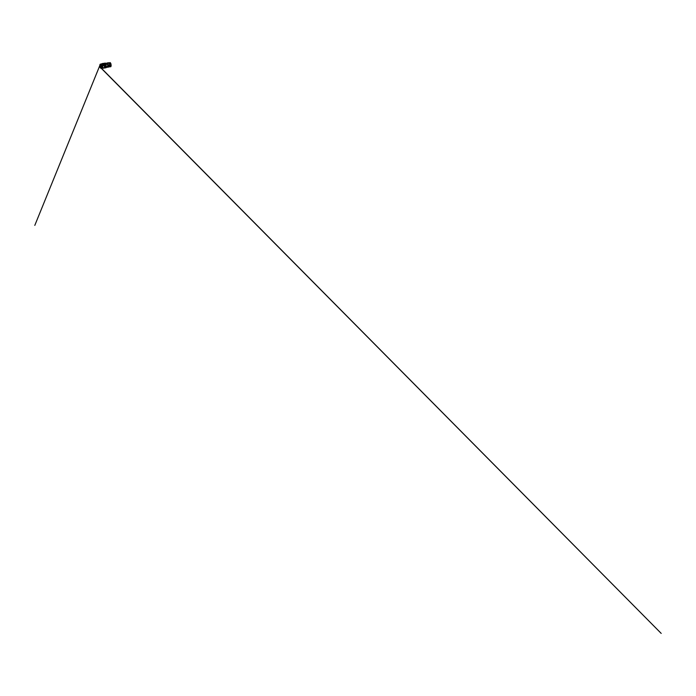 <?xml version="1.0" encoding="UTF-8"?>
<svg xmlns="http://www.w3.org/2000/svg" width="696" height="696" viewBox="0 0 696 696"><rect width="100%" height="100%" fill="white"/><g stroke="black" fill="none" stroke-linecap="round" stroke-linejoin="round"><path stroke-width="1.04" d="M104.078 64.711A2.436 0.966 81 0 0 102.965 63.388A2.436 0.966 81 0 0 102.321 64.989A2.436 0.966 81 0 0 103.73 68.208A2.436 0.966 81 0 0 104.383 66.599M104.652 67.329L104.652 67.329A2.436 0.966 81 0 0 104.722 66.825M102.956 65.842L103.513 65.755A2.436 0.966 -99 0 1 103.452 65.137L103.13 64.832A2.436 0.966 -99 0 1 103.156 64.476L103.46 64.424A2.436 0.966 -99 0 1 103.539 63.971L102.834 64.084L103.487 64.197M102.982 64.337L102.747 64.154A2.436 0.966 81 0 0 102.669 64.937A2.436 0.966 81 0 0 102.712 65.633L102.93 65.807A1.94 0.766 -99 0 1 102.982 64.337L103.069 64.267M103.252 65.189L103.295 65.659L103.452 65.189M102.442 64.658L100.128 64.911L102.503 64.293M102.738 63.78L100.476 64.162M102.904 63.649L100.459 64.171M103.269 63.675L100.99 64.197A2.114 0.844 81 0 0 100.99 64.197L102.451 64.006M102.329 64.676L101.512 64.972A2.114 0.844 81 0 0 101.512 64.972L102.321 65.015M105.287 63.553A1.94 0.766 81 0 0 105.148 63.545A1.94 0.766 81 0 0 104.67 65.415A1.94 0.766 81 0 0 105.618 67.364A1.94 0.766 81 0 0 105.757 67.373A1.94 0.766 81 0 0 105.888 67.321M105.418 63.553A1.94 0.766 81 0 0 105.122 65.511A1.94 0.766 81 0 0 106.018 67.286M106.123 63.501L108.097 63.319A2.071 0.827 81 0 0 107.976 64.693L105.853 64.85L107.793 64.954M108.063 66.042L106.401 66.703M108.228 66.416L108.35 66.198A2.071 0.827 81 0 0 109.011 66.955L107.071 67.312M108.707 66.955L106.766 67.312M108.097 63.319L108.097 63.319A2.071 0.827 81 0 1 108.506 62.875A2.071 0.827 81 0 1 108.654 62.884L106.41 63.24L108.428 62.692M107.976 64.693A2.071 0.827 81 0 0 108.35 66.198M111.056 64.476A2.131 0.844 81 0 0 110.055 62.605A2.131 0.844 81 0 0 109.898 62.596A2.131 0.844 81 0 0 109.333 64.006L109.429 64.032A1.914 0.757 -99 0 0 109.507 64.946L109.42 64.919A2.131 0.844 81 0 0 110.568 66.799A2.131 0.844 81 0 0 111.134 65.389L111.047 65.363A1.914 0.757 -99 0 0 110.968 64.45L110.968 64.45M108.672 63.04A1.914 0.757 81 0 0 108.532 63.032A1.914 0.757 81 0 0 108.054 64.876A1.914 0.757 81 0 0 108.994 66.807A1.914 0.757 81 0 0 109.133 66.816A1.914 0.757 81 0 0 109.263 66.764M109.316 66.094L108.759 66.407L109.568 66.485M109.42 64.919L108.298 65.102A2.131 0.844 81 0 0 108.428 65.668L109.107 65.598M109.898 62.596L109.429 64.032M110.394 66.503A1.836 0.731 81 0 0 110.995 64.902A1.836 0.731 81 0 0 110.081 62.892A1.836 0.731 81 0 0 109.663 63.11A1.836 0.731 81 0 0 109.516 64.815A1.836 0.731 81 0 0 110.186 66.39A1.836 0.731 81 0 0 110.394 66.503M110.116 66.32A1.688 0.67 81 0 0 110.238 66.381A1.688 0.67 81 0 0 110.359 66.381A1.688 0.67 81 0 0 110.777 64.763A1.688 0.67 81 0 0 109.951 63.066A1.688 0.67 81 0 0 109.829 63.058A1.688 0.67 81 0 0 109.62 63.197M108.898 67.007L109.011 66.955A2.071 0.827 81 0 0 109.159 66.964A2.071 0.827 81 0 0 109.446 66.764L109.472 66.764M108.428 65.668L110.568 66.799M100.963 68.156L103.234 67.764M100.12 66.137L102.434 65.511M100.433 67.347L102.869 67.216M102.486 65.972L100.276 66.268L102.416 65.511M101.929 67.564L102.86 67.451M103.426 67.921L101.172 68.182M100.511 67.19L102.712 66.833M103.669 65.398L103.208 65.476L103.669 65.398M109.637 64.737L109.698 65.215L109.507 64.754M106.14 67.521A2.436 0.966 -99 0 1 105.731 67.886A2.436 0.966 -99 0 1 104.322 64.676A2.436 0.966 -99 0 1 104.966 63.066A2.436 0.966 -99 0 1 105.47 63.284M102.965 63.388L105.592 63.362A2.323 0.922 81 0 0 104.47 64.693A2.323 0.922 81 0 0 105.113 67.251A2.323 0.922 81 0 0 106.21 67.408L103.73 68.208M100.937 68.112L100.172 67.477L99.789 65.563L100.442 64.119A2.105 0.835 81 0 0 100.415 64.128A2.105 0.835 81 0 0 99.867 65.511A2.105 0.835 81 0 0 101.05 68.295M101.425 68.008A2.105 0.835 81 0 0 101.616 67.399M100.624 68.06A1.949 0.774 -99 0 1 99.798 65.581M105.87 63.327A2.071 0.827 81 0 0 105.722 63.319A2.071 0.827 81 0 0 105.218 65.311A2.071 0.827 81 0 0 106.227 67.399A2.071 0.827 81 0 0 106.375 67.408A2.071 0.827 81 0 0 106.514 67.355M108.846 66.538L109.524 66.433M99.806 65.537A1.949 0.774 -99 0 1 100.05 64.493M105.905 64.789L105.905 65.241M106.105 66.433L108.358 66.311M108.106 63.258L105.853 63.745M106.749 67.347L105.696 67.042L105.2 63.867L108.506 62.875M108.532 63.032L109.255 62.91M109.133 66.816L109.785 66.712M103.913 68.112L101.468 68.199M100.45 64.189L102.782 63.475M100.12 64.824L34.8 225.374L100.128 64.789L102.434 64.241M100.494 67.321L101.059 68.06M101.277 68.286L661.2 633.404L101.433 68.269M101.12 68.295L103.365 68.078M100.598 67.512L102.817 67.26"/></g></svg>
